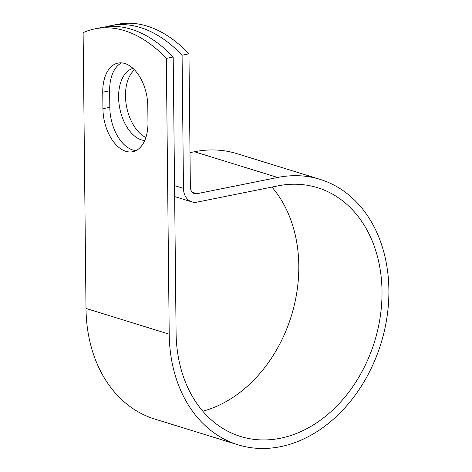 <?xml version="1.0" encoding="UTF-8"?>
<svg xmlns="http://www.w3.org/2000/svg" width="472" height="472" viewBox="0 0 472 472"><rect width="100%" height="100%" fill="white"/><g stroke="black" fill="none" stroke-linecap="round" stroke-linejoin="round"><path stroke-width="0.71" d="M124.903 63.514A36.792 21.753 -101.4 0 0 118.024 63.089A36.792 21.753 -101.4 0 0 102.754 92.193L102.931 108.702A36.792 21.753 -101.4 0 0 132.703 151.736A36.792 21.753 -101.4 0 0 147.972 122.631L147.801 106.123A36.792 21.753 -101.4 0 0 124.903 63.514M121.558 62.87A36.792 21.753 -101.4 0 0 109.634 90.813L109.805 107.321A36.792 21.753 -101.4 0 0 136.048 150.574M144.721 140.52A36.792 21.753 78.6 0 1 141.5 139.895A36.792 21.753 78.6 0 1 119.021 103.633A36.792 21.753 78.6 0 1 133.01 68.381M110.672 25.694L117.546 24.308A158.58 93.757 78.6 0 1 188.959 53.814L190.358 187.006A8.266 6.342 107.2 0 0 194.452 193.591A8.266 6.342 107.2 0 0 196.977 193.703L277.636 177.478A138.915 106.654 -72.8 0 1 320.087 179.372A138.915 106.654 -72.8 0 1 380.939 343.592A138.915 106.654 -72.8 0 1 238.006 444.801L154.798 419.071A138.915 106.654 -72.8 0 1 85.998 308.44L83.113 32.633A158.58 93.757 78.6 0 1 94.907 28.863L101.787 27.476A158.58 93.757 78.6 0 1 173.2 56.982L176.085 332.789A130.219 99.975 -72.8 0 0 240.578 436.494A130.219 99.975 -72.8 0 0 374.561 341.622A130.219 99.975 -72.8 0 0 317.514 187.679A130.219 99.975 -72.8 0 0 277.725 185.909L197.066 202.128A16.962 13.021 107.2 0 1 191.88 201.898A16.962 13.021 107.2 0 1 183.478 188.387L182.086 55.194A158.58 93.757 -101.4 0 0 110.672 25.694A158.58 93.757 -101.4 0 0 106.265 26.768M145.872 137.511A36.792 21.753 78.6 0 1 126.313 105.173A36.792 21.753 78.6 0 1 134.532 69.874M238.006 444.801A138.915 106.654 -72.8 0 1 169.212 334.176L166.321 58.363L173.2 56.982M94.907 28.863A158.58 93.757 78.6 0 1 166.321 58.363M182.086 55.194L188.959 53.814M271.931 187.077A130.219 99.975 -72.8 0 1 291.389 315.762A130.219 99.975 -72.8 0 1 202.812 411.206M189.998 152.639L194.429 151.748A138.915 106.654 -72.8 0 1 236.879 153.636L320.087 179.372M109.634 90.813L102.754 92.193M174.546 185.626L183.478 188.387M85.998 308.44L169.212 334.176M192.305 192.257L196.977 193.703M194.429 151.748L277.636 177.478M109.805 107.321L102.931 108.702M174.664 196.576L191.88 201.898"/></g></svg>
